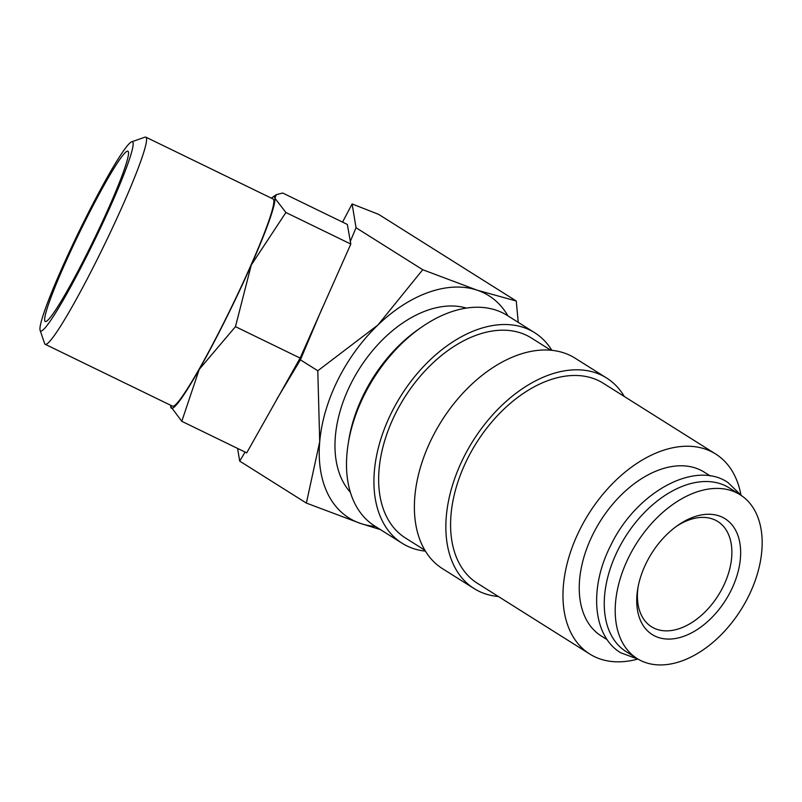 <?xml version="1.0" encoding="UTF-8"?>
<svg xmlns="http://www.w3.org/2000/svg" width="802" height="802" viewBox="0 0 802 802"><rect width="100%" height="100%" fill="white"/><g stroke="black" fill="none" stroke-linecap="round" stroke-linejoin="round"><path stroke-width="1.2" d="M740.236 494.804L729.279 487.907A96.751 61.884 122.2 0 0 618.051 549.811A96.751 61.884 122.2 0 0 626.182 651.655L637.139 658.552A96.751 61.884 122.2 0 0 748.366 596.638A96.751 61.884 122.2 0 0 740.236 494.804A96.751 61.884 122.2 0 0 628.999 556.708A96.751 61.884 122.2 0 0 637.139 658.552M425.411 551.124A124.39 79.558 -57.8 0 1 402.123 543.255L374.694 525.992A124.39 79.558 -57.8 0 1 348.188 443.847A124.39 79.558 -57.8 0 1 364.238 395.055A124.39 79.558 -57.8 0 1 421.722 327.056A124.39 79.558 -57.8 0 1 507.255 315.447L534.673 332.72A124.39 79.558 -57.8 0 1 551.846 350.314M348.188 443.847L348.78 440.148A118.175 75.588 -57.8 0 1 364.028 393.792A118.175 75.588 -57.8 0 1 418.634 329.191L421.722 327.056M402.123 543.255A124.39 79.558 -57.8 0 1 391.667 412.318A124.39 79.558 -57.8 0 1 534.673 332.72M424.87 550.232L405.441 537.992A118.175 75.588 -57.8 0 1 395.496 413.601A118.175 75.588 -57.8 0 1 531.365 337.983L550.794 350.213M498.393 596.518A124.39 79.558 -57.8 0 1 474.052 588.538A124.39 79.558 -57.8 0 1 463.596 457.601A124.39 79.558 -57.8 0 1 606.603 378.003A124.39 79.558 -57.8 0 1 624.317 396.499M474.052 588.538L442.584 568.728A124.39 79.558 -57.8 0 1 432.128 437.792A124.39 79.558 -57.8 0 1 575.134 358.193L606.603 378.003M637.5 659.144A118.175 75.588 -57.8 0 1 589.761 654.041A118.175 75.588 -57.8 0 1 579.826 529.651A118.175 75.588 -57.8 0 1 715.685 454.022A118.175 75.588 -57.8 0 1 740.918 494.864M589.761 654.041L477.37 583.275A118.175 75.588 -57.8 0 1 467.436 458.884A118.175 75.588 -57.8 0 1 603.294 383.266L715.685 454.022M342.554 222.114L352.108 203.949L356.048 227.738L422.734 269.723L377.892 325.041A131.307 83.979 122.2 0 0 337.953 379.757A131.307 83.979 122.2 0 0 319.717 441.732A131.307 83.979 122.2 0 0 360.77 523.536L380.479 529.631M352.108 203.949L378.664 214.385L516.257 301.011L477.12 290.164A131.307 83.979 122.2 0 0 377.892 325.041L317.792 370.765L319.717 441.732L306.374 503.085L360.77 523.536A131.307 83.979 122.2 0 0 375.426 526.443M40.1 330.284L44.641 343.557A115.147 9.764 -64.1 0 0 45.203 344.299A115.147 9.764 -64.1 0 0 98.275 257.272A115.147 9.764 -64.1 0 0 145.864 137.162A115.147 9.764 -64.1 0 0 144.931 137.172L131.688 141.814A105.152 8.922 -64.1 0 0 84.07 221.272A105.152 8.922 -64.1 0 0 40.1 330.284A105.152 8.922 -64.1 0 0 89.082 251.487A105.152 8.922 -64.1 0 0 131.688 141.814M45.203 344.299L172.5 406.163A115.147 9.764 -64.1 0 0 225.573 319.136A115.147 9.764 -64.1 0 0 273.161 199.026L145.864 137.162M300.128 358.083L246.715 452.859L181.793 421.311L199.227 369.411A117.483 9.965 -64.1 0 0 225.623 319.477A117.483 9.965 -64.1 0 0 251.277 265.011L285.903 212.51L274.885 198.194L276.349 194.655L282.675 193.011L347.336 224.44L350.815 244.059L300.128 358.083L235.467 326.655L251.277 265.011A117.483 9.965 -64.1 0 0 274.885 198.194A117.483 9.965 -64.1 0 0 272.299 197.442A117.483 9.965 -64.1 0 0 271.387 198.164M607.224 639.715L601.169 635.906A96.751 61.884 -57.8 0 1 593.039 534.072A96.751 61.884 -57.8 0 1 704.266 472.157L710.321 475.967M350.384 492.288A110.576 70.726 -57.8 0 1 350.735 384.038A110.576 70.726 -57.8 0 1 466.353 308.088M676.517 526.282A62.195 39.779 -57.8 0 1 717.78 521.49A62.195 39.779 -57.8 0 1 723.003 586.964A62.195 39.779 -57.8 0 1 651.505 626.763A62.195 39.779 -57.8 0 1 637.981 587.495M646.482 562.553A68.421 43.759 -57.8 0 1 678.091 525.16A68.421 43.759 -57.8 0 1 732.246 525.14A68.421 43.759 -57.8 0 1 730.893 590.793A68.421 43.759 -57.8 0 1 668.156 639.084A68.421 43.759 -57.8 0 1 637.65 589.4A68.421 43.759 -57.8 0 1 646.482 562.553M88.832 249.973A94.636 8.03 115.9 0 1 45.614 321.562A94.636 8.03 115.9 0 1 84.32 222.776A94.636 8.03 115.9 0 1 128.25 151.538A94.636 8.03 115.9 0 1 88.832 249.973M170.726 405.291A117.483 9.965 -64.1 0 0 170.716 406.464L181.793 421.311M170.716 406.464A117.483 9.965 -64.1 0 0 170.776 406.995A117.483 9.965 -64.1 0 0 199.227 369.411L235.467 326.655M350.815 244.059L285.903 212.51M321.933 308.75L300.419 359.827L317.792 370.765M356.048 227.738L350.193 241.643M300.419 359.827L276.941 398.985M245.111 452.077L239.688 461.1L237.593 448.428M507.977 315.908A131.307 83.979 122.2 0 0 477.12 290.164L422.734 269.723M518.242 322.374L516.257 301.011M239.688 461.1L306.374 503.085M741.409 495.566L727.905 482.463C694.502 459.696 635.725 492.819 610.693 545.53C588.949 587.786 592.538 635.916 620.688 652.768L638.342 659.284M272.299 197.442L276.349 194.655"/></g></svg>
